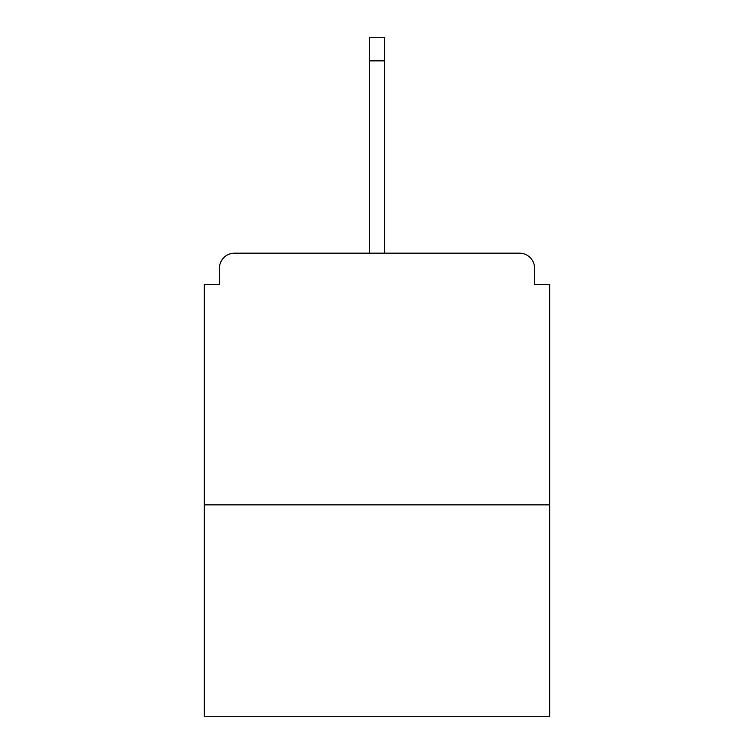 <?xml version="1.0" encoding="UTF-8"?>
<svg xmlns="http://www.w3.org/2000/svg" width="754" height="754" viewBox="0 0 754 754"><rect width="100%" height="100%" fill="white"/><g stroke="black" fill="none" stroke-linecap="round" stroke-linejoin="round"><path stroke-width="1.13" d="M534.567 284.371L534.567 268.264L534.567 284.371L549.666 284.371L549.666 716.3L204.334 716.3L204.334 284.371L219.433 284.371L219.433 268.264L219.433 284.371M549.666 504.869L204.334 504.869M534.567 268.264A15.099 15.099 0 0 0 519.468 253.165L234.532 253.165A15.099 15.099 0 0 0 219.433 268.264M519.468 253.165L441.439 253.165M312.561 253.165L234.532 253.165M384.549 60.857L369.451 60.857L369.451 37.7L384.549 37.7L384.549 253.165M369.451 60.857L369.451 253.165"/></g></svg>
